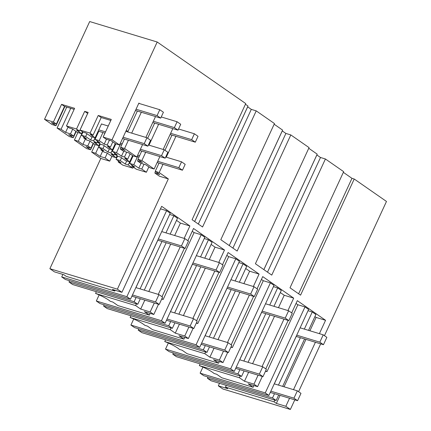<?xml version="1.0" encoding="UTF-8"?>
<svg xmlns="http://www.w3.org/2000/svg" width="431" height="431" viewBox="0 0 431 431"><rect width="100%" height="100%" fill="white"/><g stroke="black" fill="none" stroke-linecap="round" stroke-linejoin="round"><path stroke-width="0.65" d="M168.322 178.913L159.443 176.22L154.831 173.014L159.745 174.507L155.214 171.355L159.184 172.556L168.322 178.913L117.383 289.163L49.877 268.702L100.822 158.452L109.7 161.146L105.094 157.94L107.292 153.183M148.846 166.926L146.378 172.26L136.315 169.211L131.703 166.005L132.112 165.127M133.308 167.12L132.829 168.155L122.765 165.105L118.153 161.9L118.563 161.022M111.898 156.388L109.7 161.146M117.383 289.163L121.919 292.32L112.448 289.449L114.765 291.054L66.207 276.341L63.89 274.73L54.419 271.859L49.877 268.702M343.356 172.346L351.971 178.337L354.228 179.021L300.569 295.149L290.004 287.806L343.663 171.673L325.416 158.985L271.756 275.113L255.405 263.745L309.065 147.617L290.817 134.93L237.158 251.057L220.812 239.69L274.466 123.557L256.219 110.869L202.565 226.997L192.086 219.713L245.745 103.585L157.191 42.006L112.022 139.763L119.527 144.983L138.884 103.09L139.644 103.612M141.33 112.254L131.687 133.131M128.395 140.258L124.586 148.501L136.826 157.013L142.58 144.557M155.521 116.553L145.877 137.43M158.63 124.284L148.986 145.155M145.694 152.288L141.885 160.526L154.126 169.038L159.879 156.588M172.82 128.583L163.177 149.455M159.184 172.556L162.988 164.313M166.285 157.186L175.929 136.315M121.919 292.32L161.657 206.325L189.899 225.963L184.156 238.386M144.832 300.121L140.689 309.086L150.16 311.958L154.303 302.993M158.279 294.389L180.185 246.985M150.16 311.958L153.797 314.479L158.516 304.264M162.002 296.717L184.393 248.261M187.884 240.708L193.53 228.489L224.497 250.018L218.754 262.441M184.759 336.013L188.39 338.54L178.919 335.668L183.956 339.17L152.515 329.645L147.477 326.138L144.864 325.346A13.119 2.058 -155.2 0 0 143.351 324.177A13.119 2.058 -155.2 0 0 130.151 317.485L170.245 329.64L175.288 333.141L184.759 336.013L188.902 327.048M192.878 318.45L214.783 271.04M188.39 338.54L193.115 328.325M196.601 320.772L218.991 272.317M222.482 264.769L228.128 252.544L259.09 274.078L253.353 286.502M219.357 360.074L222.989 362.595L213.517 359.723L218.555 363.231L187.113 353.7L182.076 350.198L179.463 349.406A13.119 2.058 -155.2 0 0 177.949 348.232A13.119 2.058 -155.2 0 0 164.75 341.546L204.844 353.695L209.886 357.202L219.357 360.074L223.5 351.109M227.476 342.505L249.377 295.1M222.989 362.595L227.708 352.38M231.199 344.832L253.59 296.377M257.075 288.824L262.727 276.605L293.689 298.133L287.951 310.557M248.622 372.292L244.479 381.257L253.956 384.129L258.099 375.164M262.07 366.565L283.975 319.155M253.956 384.129L257.587 386.655L262.307 376.441M265.798 368.888L288.188 320.432M291.674 312.884L297.32 300.66L325.561 320.298L316.09 317.426L314.91 316.607M294.799 399.86L290.37 409.45L285.828 406.293L289.54 398.266M293.511 389.667L315.417 342.257M319.393 333.659L325.561 320.298M354.228 179.021L386.478 201.449L324.457 335.679M320.68 343.852L298.581 391.682M44.522 119.306L53.401 121.995L56.375 124.063L51.461 122.576L55.992 125.728L52.027 124.521L44.522 119.306L89.691 21.55L157.191 42.006M194.656 221.502L248.008 106.042L245.438 104.259M256.219 110.869L251.3 109.377L247.636 106.845M229.254 245.562L282.607 130.103L274.159 124.23M290.817 134.93L285.898 133.438L282.235 130.9M263.853 269.617L317.205 154.158L308.758 148.286M325.416 158.985L320.497 157.493L316.833 154.961M69.569 280.743L68.992 281.993L72.623 284.519L137.758 304.259L140.307 298.748M62.894 274.428L61.73 276.944L65.361 279.466L130.496 299.211L170.229 213.216L166.598 210.689L160.494 208.841M95.159 144.574L91.679 152.1L100.822 158.452M77.86 132.543L74.38 140.07L86.626 148.582L90.591 149.783L86.06 146.632L90.973 148.124L93.171 143.367M76.163 131.541L73.292 137.753L69.326 136.552L57.081 128.039L61.051 129.241L65.582 132.392L68.05 127.059M66.757 107.098L57.081 128.039M285.828 406.293L276.357 403.421L274.041 401.811L225.483 387.097L227.8 388.703L218.328 385.831L222.865 388.994L290.37 409.45M218.328 385.831L219.487 383.321M207.963 376.974L207.386 378.224L211.018 380.751L276.152 400.491L278.695 394.979M304.986 306.92L265.254 392.916L200.119 373.176L203.75 375.697L268.885 395.442L308.623 309.447L304.986 306.92L297.88 304.765L296.022 303.472M200.119 373.176L202.931 367.093M173.364 352.919L172.788 354.169L176.419 356.696L241.554 376.435L237.923 373.909L239.889 369.647M168.332 343.038L165.52 349.115L169.157 351.642L234.286 371.382L230.655 368.855L270.393 282.865L263.287 280.71L261.423 279.417M138.766 328.858L138.189 330.108L141.821 332.635L206.955 352.375L203.324 349.848L205.291 345.587M133.734 318.978L130.922 325.06L134.558 327.582L199.688 347.327L196.057 344.8L235.795 258.805L228.689 256.65L226.83 255.357M104.167 304.803L103.591 306.053L107.222 308.58L172.357 328.32L168.726 325.793L170.692 321.531M99.135 294.923L96.328 301L99.96 303.526L165.095 323.266L161.458 320.739L201.196 234.75L194.09 232.595L192.231 231.302M114.765 291.054L115.131 290.262M170.159 234.141L177.497 218.269L173.86 215.742L169.652 214.466M174.684 235.515L180.422 223.091L176.521 220.376M180.422 223.091L189.899 225.963M148.803 291.518L170.708 244.113M140.689 309.086L135.646 305.579L136.444 303.86M153.797 314.479L144.32 311.608L149.363 315.115L117.916 305.584L112.879 302.083L110.266 301.291A13.119 2.058 -155.2 0 0 108.752 300.116A13.119 2.058 -155.2 0 0 95.558 293.43L135.646 305.579M161.706 299.028L163.187 299.48L161.905 298.591M144.283 290.149L166.183 242.739M137.758 304.259L134.127 301.732L136.099 297.471M68.992 281.993L134.127 301.732M140.07 288.872L161.975 241.468M165.951 232.864L173.86 215.742M130.496 299.211L126.865 296.684L166.598 210.689M61.73 276.944L126.865 296.684M95.558 293.43L96.35 291.712M218.555 363.231L219.357 361.496M230.897 347.144L232.379 347.596L231.102 346.707M232.379 347.596L263.287 280.71M234.286 371.382L274.024 285.387L270.393 282.865M273.954 306.317L281.287 290.44L277.656 287.913L273.448 286.637M278.474 307.686L284.218 295.262L280.312 292.552M284.218 295.262L293.689 298.133M320.497 157.493L267.511 272.16M252.598 363.694L274.504 316.284M244.479 381.257L239.442 377.755L240.234 376.037M257.587 386.655L248.116 383.784L253.153 387.286L221.712 377.761L216.674 374.253L214.062 373.462A13.119 2.058 -155.2 0 0 212.548 372.292A13.119 2.058 -155.2 0 0 199.348 365.601L239.442 377.755M165.547 339.827L164.75 341.546M165.52 349.115L230.655 368.855M172.788 354.169L237.923 373.909M243.865 361.043L265.771 313.639M269.741 305.04L277.656 287.913M241.554 376.435L244.102 370.924M248.073 362.32L269.978 314.916M351.971 178.337L298.618 293.791M316.866 154.971L263.88 269.639M199.348 365.601L200.146 363.883M265.701 370.762L266.978 371.651L265.496 371.204M183.956 339.17L184.759 337.441M196.304 323.088L197.781 323.536L196.504 322.647M197.781 323.536L228.689 256.65M199.688 347.327L239.426 261.331L235.795 258.805M239.356 282.257L246.688 266.38L243.057 263.858L238.849 262.581M243.876 283.63L249.619 271.207L245.713 268.491M249.619 271.207L259.09 274.078M285.898 133.438L232.912 248.105M209.886 357.202L214.024 348.237M218 339.633L239.905 292.229M130.949 315.767L130.151 317.485M130.922 325.06L196.057 344.8M138.189 330.108L203.324 349.848M209.267 336.988L231.172 289.584M235.143 280.98L243.057 263.858M206.955 352.375L209.504 346.863M213.474 338.265L235.38 290.855M204.844 353.695L205.635 351.976M282.267 130.911L229.281 245.578M149.363 315.115L150.16 313.38M163.187 299.48L194.09 232.595M165.095 323.266L204.827 237.271L201.196 234.75M204.757 258.201L212.09 242.324L208.459 239.798L204.251 238.521M209.283 259.57L215.021 247.146L211.12 244.436M215.021 247.146L224.497 250.018M251.3 109.377L198.314 224.045M175.288 333.141L179.431 324.177M183.401 315.578L205.307 268.168M96.328 301L161.458 320.739M103.591 306.053L168.726 325.793M174.668 312.928L196.574 265.523M200.544 256.924L208.459 239.798M172.357 328.32L174.905 322.808M178.876 314.204L200.781 266.8M170.245 329.64L171.042 327.921M247.669 106.856L194.683 221.523M253.153 387.286L253.956 385.556M266.978 371.651L297.88 304.765M308.548 330.372L315.885 314.495L312.254 311.974L308.041 310.697M276.357 403.421L280.064 395.394M284.04 386.796L305.945 339.386M309.916 330.787L316.09 317.426M265.254 392.916L268.885 395.442M207.386 378.224L272.516 397.964L274.488 393.702M278.464 385.104L300.364 337.699M304.34 329.095L312.254 311.974M272.516 397.964L276.152 400.491M282.671 386.381L304.577 338.971M274.041 401.811L274.833 400.092M225.483 387.097L226.28 385.379M155.214 171.355L159.023 163.112M164.954 150.279L171.964 135.108M154.831 173.014L155.505 171.554M137.521 156.598L133.793 164.669L138.809 168.16L141.772 169.054L144.013 164.2M141.772 169.054L146.378 172.26M138.809 168.16L141.056 163.301M141.724 151.082L137.915 159.325L142.451 162.476L137.532 160.989L140.711 163.198L145.624 164.685L150.16 167.837L154.126 169.038M137.532 160.989L138.206 159.529M137.915 159.325L141.885 160.526M126.719 152.17L124.473 157.029L127.651 159.238L130.119 153.899M127.651 159.238L124.688 158.339L129.704 161.83L132.581 155.613M115.826 143.862L112.351 151.383L117.367 154.874L114.404 153.975L117.582 156.189L120.545 157.083L125.561 160.574L129.704 161.83M114.404 153.975L114.813 153.097M124.473 157.029L121.51 156.13L123.756 151.27M112.351 151.383L116.494 152.644L121.51 156.13M133.793 164.669L129.65 163.414L133.125 155.887M131.703 166.005L134.666 166.905L129.65 163.414M112.372 149.789L110.923 152.919L114.102 155.133L114.581 154.099M114.102 155.133L111.139 154.233L116.16 157.724L112.012 156.469L106.996 152.978L104.033 152.078L100.859 149.869L101.263 148.991M129.672 161.819L128.222 164.949L125.259 164.055L126.709 160.919M102.648 151.114L100.181 156.453L95.65 153.301L99.97 143.943M100.181 156.453L105.094 157.94M91.679 152.1L95.65 153.301M118.153 161.9L121.116 162.794L116.101 159.308L117.55 156.162M90.973 148.124L87.795 145.91L89.993 141.152M87.795 145.91L82.881 144.423L78.35 141.271L74.38 140.07M93.462 143.566L90.591 149.783M128.222 164.949L132.829 168.155M110.923 152.919L107.96 152.024L102.944 148.533L98.801 147.278L103.817 150.769L100.859 149.869M125.259 164.055L120.244 160.564L116.101 159.308M117.043 155.812L116.16 157.724M120.244 160.564L121.537 157.773M126.154 130.641L128.05 131.218M136.826 157.013L132.861 155.806L128.33 152.655L123.411 151.168L120.233 148.959L120.906 147.499M124.424 139.057L120.615 147.294L124.586 148.501M120.615 147.294L125.152 150.446L120.233 148.959M109.42 140.14L107.174 144.999L110.352 147.208L112.82 141.874M110.352 147.208L107.389 146.314L112.41 149.799L115.282 143.582M112.41 149.799L108.262 148.544L103.246 145.053L100.283 144.159L97.104 141.95L97.514 141.072M107.174 144.999L104.21 144.099L99.195 140.614L102.928 132.538M98.78 131.283L95.052 139.358L99.195 140.614M95.052 139.358L100.067 142.844L97.104 141.95M95.073 137.758L93.624 140.894L96.803 143.103L97.282 142.068M96.803 143.103L93.839 142.203L98.861 145.694L94.712 144.439L89.696 140.948L86.739 140.053L83.56 137.839L83.964 136.961M75.872 131.336L73.674 136.094L70.495 133.885L72.694 129.128M73.292 137.753L68.761 134.601L73.674 136.094M70.495 133.885L65.582 132.392M93.624 140.894L90.661 139.994L92.11 136.864M83.56 137.839L86.518 138.739L81.502 135.248L85.645 136.508L90.661 139.994M99.744 143.782L98.861 145.694M104.237 145.743L102.944 148.533M107.96 152.024L109.409 148.894M98.801 147.278L100.251 144.137M116.494 152.644L120.227 144.568M154.664 123.083L147.655 138.249M82.671 131.913L78.35 141.271M82.881 144.423L85.349 139.084M112.022 139.763L103.138 137.069L104.431 137.968L106.112 139.138L111.031 140.63L115.562 143.782L119.527 144.983M103.138 137.069L111.29 119.43L98.23 115.47L101.204 117.539L110.815 120.454M101.802 124.069L101.527 123.88L95.111 137.769L90.09 134.283L93.053 135.178L90.079 133.114L98.23 115.47M93.053 135.178L101.204 117.539M137.365 111.053L127.721 131.924M104.21 144.099L106.457 139.245M56.375 124.063L64.526 106.425L61.552 104.356L74.611 108.316L66.466 125.954L76.529 129.004L84.681 111.365L88.161 112.421L80.01 130.06L90.079 133.114M61.552 104.356L53.401 121.995M84.681 111.365L87.692 113.445M80.01 130.06L82.989 132.128L85.947 133.028L90.963 136.514L95.111 137.769M66.466 125.954L69.439 128.023L72.397 128.917L77.413 132.409L81.561 133.664L76.54 130.178L79.503 131.072L87.655 113.434M55.992 125.728L64.865 106.527M64.526 106.425L74.143 109.339M70.727 108.305L61.051 129.241M81.502 135.248L82.951 132.107M76.529 129.004L79.503 131.072M86.938 133.712L85.645 136.508M81.561 133.664L82.445 131.751M323.46 344.698L326.854 337.344L323.223 334.822L319.829 342.171L323.46 344.698L296.221 336.439L274.315 383.849M297.579 400.701L300.978 393.352L297.347 390.825L293.947 398.174L297.579 400.701L270.28 392.425M300.132 327.819L323.223 334.822M270.857 391.176L293.947 398.174M274.251 383.827L297.347 390.825M296.733 335.173L319.829 342.171M288.862 320.637L292.256 313.289L288.625 310.762L285.23 318.11L288.862 320.637L261.622 312.383L239.717 359.788M262.985 376.646L266.38 369.297L262.748 366.77L259.349 374.119L262.985 376.646L235.682 368.37M265.534 303.763L288.625 310.762M236.258 367.12L259.349 374.119M239.652 359.772L262.748 366.77M262.134 311.112L285.23 318.11M254.263 296.582L257.663 289.228L254.026 286.707L250.632 294.055L254.263 296.582L227.024 288.323L205.124 335.733M228.387 352.585L231.781 345.236L228.15 342.71L224.75 350.064L228.387 352.585L201.083 344.31M230.935 279.703L254.026 286.707M201.66 343.06L224.75 350.064M205.054 335.711L228.15 342.71M227.541 287.057L250.632 294.055M219.665 272.521L223.064 265.173L219.427 262.646L216.033 269.995L219.665 272.521L192.431 264.268L170.525 311.672M193.788 328.53L197.182 321.181L193.551 318.654L190.157 326.003L193.788 328.53L166.485 320.255M196.337 255.648L219.427 262.646M167.061 319.005L190.157 326.003M170.46 311.656L193.551 318.654M192.943 262.996L216.033 269.995M185.066 248.466L188.466 241.112L184.834 238.591L181.435 245.939L185.066 248.466L157.832 240.207L135.927 287.617M159.19 304.469L162.584 297.121L158.953 294.594L155.559 301.948L159.19 304.469L131.886 296.194M161.738 231.592L184.834 238.591M132.462 294.944L155.559 301.948M135.862 287.596L158.953 294.594M158.344 238.941L181.435 245.939M170.644 133.287L191.666 139.66L194.386 133.777L178.547 128.977M170.067 134.537L195.302 142.182L198.018 136.304L194.386 133.777M195.302 142.182L191.666 139.66M153.35 121.256L174.372 127.63L177.087 121.747L161.248 116.946M152.768 122.506L178.003 130.157L180.718 124.273L177.087 121.747M178.003 130.157L174.372 127.63M136.051 109.226L157.073 115.6L159.788 109.722L138.766 103.348M135.469 110.476L160.704 118.126L163.419 112.243L159.788 109.722M160.704 118.126L157.073 115.6M157.132 162.541L182.458 170.213L185.174 164.335L181.543 161.808L165.703 157.008M137.08 156.464L138.976 157.035M157.708 161.291L178.822 167.691L182.458 170.213M139.552 155.785L137.656 155.214M178.822 167.691L181.543 161.808M139.833 150.511L165.159 158.188L167.874 152.305L164.243 149.783L148.404 144.978M119.78 144.433L121.677 145.01M140.409 149.261L161.523 155.661L165.159 158.188M122.253 143.76L120.357 143.184M161.523 155.661L164.243 149.783M122.533 138.48L147.86 146.157L150.575 140.28L146.944 137.753L125.825 131.353M98.193 131.105L104.948 133.152M123.11 137.23L144.229 143.631L147.86 146.157M105.53 131.902L98.769 129.855M108.246 126.024L101.484 123.972M144.229 143.631L146.944 137.753"/></g></svg>

